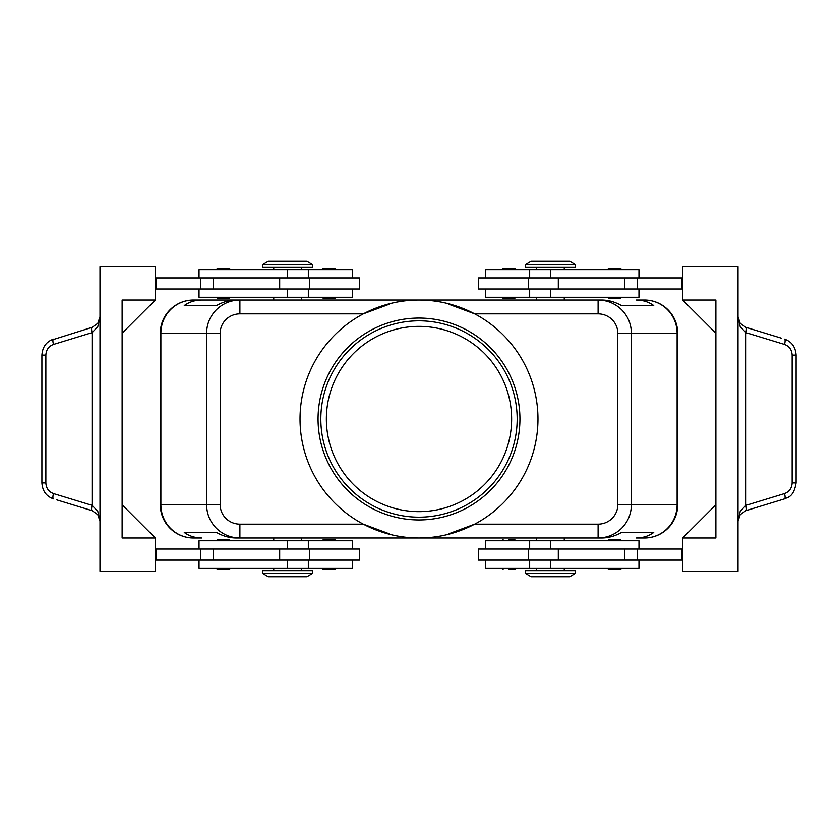 <?xml version="1.0" encoding="UTF-8"?>
<svg xmlns="http://www.w3.org/2000/svg" width="838" height="838" viewBox="0 0 838 838"><rect width="100%" height="100%" fill="white"/><g stroke="black" fill="none" stroke-linecap="round" stroke-linejoin="round"><path stroke-width="1.26" d="M326.37 419A92.63 92.63 0 0 1 419 326.37A92.63 92.63 0 0 1 511.63 419A92.63 92.63 0 0 1 419 511.63A92.63 92.63 0 0 1 326.37 419M230.303 297.26L229.193 298.37L217.576 298.37L216.466 297.26M230.303 269.595L229.193 268.485L217.576 268.485L216.466 269.595M359.512 288.963L359.512 277.891L309.714 277.891L309.714 288.963L359.512 288.963M352.599 277.891L352.599 269.595L199.035 269.595L199.035 277.891M199.035 288.963L199.035 297.26L352.599 297.26L352.599 288.963M502.004 297.26L503.114 298.37L514.731 298.37L515.841 297.26M502.004 269.595L503.114 268.485L514.731 268.485L515.841 269.595M230.303 540.74L229.193 539.63L217.576 539.63L216.466 540.74M230.303 568.405L229.193 569.515L217.576 569.515L216.466 568.405M309.714 560.109L359.512 560.109L359.512 549.037L309.714 549.037L309.714 560.109L279.683 560.109L279.683 549.037L309.714 549.037M352.599 560.109L352.599 568.405L199.035 568.405L199.035 560.109M199.035 549.037L199.035 540.74L352.599 540.74L352.599 549.037M508.917 539.63L514.731 539.63L515.841 540.74M508.917 569.515L514.731 569.515L515.841 568.405M598.102 524.138L598.102 537.975C607.236 537.828 615.082 534.581 621.649 528.244C627.997 521.707 631.255 513.883 631.402 504.769L617.805 504.769A19.703 19.368 0 0 1 598.102 524.138L474.685 524.138L448.382 533.921M617.805 333.231L677.125 333.231A33.206 32.63 -90 0 0 667.572 309.756A33.206 32.63 -90 0 0 644.495 300.025L636.105 300.025C642.872 300.077 648.748 301.921 653.734 305.556L621.461 305.556C615.102 301.921 608.524 300.077 601.736 300.025L239.898 300.025C230.764 300.172 222.918 303.419 216.351 309.756C210.003 316.293 206.745 324.117 206.598 333.231L206.598 504.769L160.875 504.769A33.206 32.63 90 0 0 170.428 528.244A33.206 32.63 90 0 0 193.505 537.975L201.895 537.975C195.128 537.923 189.252 536.079 184.266 532.444L216.539 532.444C222.898 536.079 229.476 537.923 236.264 537.975L239.898 537.975L239.898 524.138A19.703 19.368 180 0 1 220.195 504.769L206.598 504.769C206.745 513.883 210.003 521.707 216.351 528.244C222.918 534.581 230.764 537.828 239.898 537.975L601.736 537.975C608.524 537.923 615.102 536.079 621.461 532.444L653.734 532.444C648.748 536.079 642.872 537.923 636.105 537.975L644.495 537.975A33.206 32.63 -90 0 0 667.572 528.244A33.206 32.63 -90 0 0 677.125 504.769L631.402 504.769L631.402 333.231C631.255 324.117 627.997 316.293 621.649 309.756C615.082 303.419 607.236 300.172 598.102 300.025L598.102 313.862A19.703 19.368 0 0 1 617.805 333.231L617.805 504.769M201.895 300.025L236.264 300.025C229.476 300.077 222.898 301.921 216.539 305.556L184.266 305.556C189.252 301.921 195.128 300.077 201.895 300.025L193.505 300.025A33.206 32.63 90 0 0 170.428 309.756A33.206 32.63 90 0 0 160.875 333.231L220.195 333.231A19.703 19.368 180 0 1 239.898 313.862L239.898 300.025L193.505 300.025A33.206 33.206 0 0 0 170.03 309.756A33.206 33.206 0 0 1 193.505 300.025M644.495 537.975A33.206 33.206 0 0 0 677.701 504.769L677.701 333.231A33.206 33.206 0 0 0 667.97 309.756A33.206 33.206 0 0 1 677.701 333.231L677.125 333.231L677.125 504.769L677.701 504.769A33.206 33.206 0 0 1 644.495 537.975L636.105 537.975M550.419 573.391L525.52 573.391L531.051 576.712L569.788 576.712L575.329 573.391L550.419 573.391M575.329 573.391L575.329 570.626L525.52 570.626L525.52 573.391M262.671 573.391L312.48 573.391L312.48 570.626L262.671 570.626L262.671 573.391L268.212 576.712L306.949 576.712L312.48 573.391M575.329 264.609L525.52 264.609L525.52 267.374L575.329 267.374L575.329 264.609L569.788 261.288L531.051 261.288L525.52 264.609M287.581 264.609L312.48 264.609L306.949 261.288L268.212 261.288L262.671 264.609L287.581 264.609M262.671 264.609L262.671 267.374L312.48 267.374L312.48 264.609M638.965 549.037L638.965 540.74L485.401 540.74L485.401 549.037M485.401 560.109L485.401 568.405L638.965 568.405L638.965 560.109M478.488 549.037L478.488 560.109L528.286 560.109L528.286 549.037L478.488 549.037M607.697 568.405L608.807 569.515L620.424 569.515L621.534 568.405M607.697 540.74L608.807 539.63L620.424 539.63L621.534 540.74M335.996 568.405L334.886 569.515L323.269 569.515L322.159 568.405M335.996 540.74L334.886 539.63L323.269 539.63L322.159 540.74M638.965 288.963L638.965 297.26L485.401 297.26L485.401 288.963M485.401 277.891L485.401 269.595L638.965 269.595L638.965 277.891M528.286 277.891L478.488 277.891L478.488 288.963L528.286 288.963L528.286 277.891L558.317 277.891L558.317 288.963L528.286 288.963M607.697 269.595L608.807 268.485L620.424 268.485L621.534 269.595M607.697 297.26L608.807 298.37L620.424 298.37L621.534 297.26M329.083 268.485L323.269 268.485L334.886 268.485L335.996 269.595M324.159 298.37L329.083 298.37L324.159 298.37M740.216 511.337L738.016 521.267L740.184 514.679L745.851 510.677A5.531 1.55 -107 0 0 745.851 505.387L740.216 511.337M781.393 338.175L745.851 327.323L740.184 323.321L738.016 316.733L740.216 326.663L745.935 332.655L784.504 344.428C789.291 346.22 791.837 349.781 792.14 355.092L792.14 482.908C791.837 488.219 789.291 491.78 784.504 493.572L745.851 505.387M56.607 499.825L92.149 510.677L97.816 514.679L99.984 521.267L97.784 511.337L92.065 505.345L53.496 493.572C48.709 491.78 46.163 488.219 45.86 482.908L45.86 355.092L41.9 355.092L41.9 482.908L45.86 482.908M45.86 355.092C46.163 349.781 48.709 346.22 53.496 344.428L92.149 332.613L97.784 326.663L99.984 316.733L97.816 323.321L92.149 327.323L50.385 340.458M92.023 510.635A5.531 1.508 -73 0 1 91.468 508.949A5.531 1.508 -73 0 1 92.065 505.345L92.065 332.655A5.531 1.508 -107 0 1 91.468 329.051A5.531 1.508 -107 0 1 92.023 327.365M745.977 327.365A5.531 1.508 107 0 1 746.532 329.051A5.531 1.508 107 0 1 745.935 332.655L745.935 505.345A5.531 1.508 -107 0 1 746.532 508.949A5.531 1.508 -107 0 1 745.977 510.635L784.546 498.861A5.531 1.508 -107 0 0 785.091 497.164A5.531 1.508 -107 0 0 784.504 493.572M787.615 340.458L784.546 339.139C791.68 341.674 795.534 346.995 796.1 355.092L796.1 482.908L792.14 482.908M796.1 355.092L792.14 355.092M50.385 497.542L53.454 498.861A5.531 1.508 -73 0 1 52.909 497.164A5.531 1.508 -73 0 1 53.496 493.572M239.898 313.862L363.315 313.862L389.618 304.079M300.025 419A118.975 118.975 0 0 1 419 300.025A118.975 118.975 0 0 1 537.975 419A118.975 118.975 0 0 1 419 537.975A118.975 118.975 0 0 1 300.025 419M517.172 419A98.172 98.172 0 0 1 419 517.172A98.172 98.172 0 0 1 320.828 419A98.172 98.172 0 0 1 419 320.828A98.172 98.172 0 0 1 517.172 419M519.937 419A100.937 100.937 0 0 1 419 519.937A100.937 100.937 0 0 1 318.063 419A100.937 100.937 0 0 1 419 318.063A100.937 100.937 0 0 1 519.937 419M448.382 304.079L474.685 313.862L598.102 313.862M389.618 533.921L363.315 524.138L239.898 524.138M745.851 327.323A5.531 1.55 107 0 1 745.851 332.613M92.149 510.677A5.531 1.55 -73 0 1 92.149 505.387M92.149 332.613A5.531 1.55 -107 0 1 92.149 327.323M155.323 537.975L155.323 571.17L99.984 571.17L99.984 266.83L155.323 266.83L155.323 300.025L122.118 333.231L122.118 504.769L155.323 537.975L122.118 537.975L122.118 300.025L155.323 300.025M155.323 560.109L279.683 560.109M155.323 549.037L279.683 549.037M155.323 288.963L309.714 288.963M155.323 277.891L309.714 277.891M682.677 300.025L715.882 300.025L715.882 537.975L682.677 537.975L682.677 571.17L738.016 571.17L738.016 266.83L682.677 266.83L682.677 300.025L715.882 333.231M682.677 537.975L715.882 504.769M682.677 277.891L558.317 277.891M682.677 560.109L528.286 560.109M682.677 549.037L528.286 549.037M335.996 297.26L334.886 298.37L329.083 298.37M682.677 288.963L558.317 288.963M681.566 277.891L681.566 288.963M681.566 560.109L681.566 549.037M644.495 300.025A33.206 33.206 0 0 1 667.97 309.756A33.206 33.206 0 0 0 644.495 300.025L636.105 300.025M160.299 333.231L160.299 504.769A33.206 33.206 0 0 0 170.03 528.244A33.206 33.206 0 0 1 160.299 504.769L160.875 504.769L160.875 333.231L160.299 333.231A33.206 33.206 0 0 1 170.03 309.756A33.206 33.206 0 0 0 160.299 333.231M193.505 537.975A33.206 33.206 0 0 1 170.03 528.244A33.206 33.206 0 0 0 193.505 537.975L201.895 537.975M184.266 532.444L216.539 532.444M621.461 532.444L653.734 532.444M184.266 305.556L216.539 305.556M621.461 305.556L653.734 305.556M156.434 560.109L156.434 549.037M156.434 277.891L156.434 288.963M287.581 277.891L287.581 269.595M287.581 540.74L287.581 549.037M220.195 504.769L220.195 333.231M550.419 560.109L550.419 568.405M550.419 297.26L550.419 288.963M53.496 344.428A5.531 1.508 -107 0 1 52.909 340.836A5.531 1.508 -107 0 1 53.454 339.139C46.32 341.674 42.466 346.995 41.9 355.092M784.546 339.139A5.531 1.508 107 0 1 785.091 340.836A5.531 1.508 107 0 1 784.504 344.428M637.236 277.891L637.236 288.963M624.488 277.891L624.488 288.963M550.419 277.891L550.419 269.595M637.236 560.109L637.236 549.037M624.488 560.109L624.488 549.037M558.317 560.109L558.317 549.037M550.419 540.74L550.419 549.037M287.581 560.109L287.581 568.405M213.512 560.109L213.512 549.037M200.764 560.109L200.764 549.037M287.581 297.26L287.581 288.963M279.683 277.891L279.683 288.963M213.512 277.891L213.512 288.963M200.764 277.891L200.764 288.963M308.332 297.26L308.332 288.963M301.408 269.595L301.408 267.374M308.332 568.405L308.332 560.109M273.743 568.405L273.743 570.626M536.592 537.975L536.592 540.74M273.743 537.975L273.743 540.74M564.257 300.025L564.257 297.26M301.408 300.025L301.408 297.26M536.592 568.405L536.592 570.626M529.668 540.74L529.668 549.037M564.257 269.595L564.257 267.374M529.668 269.595L529.668 277.891M322.159 269.595L323.269 268.485M322.159 297.26L323.269 298.37M738.016 521.267L738.529 517.915M796.09 482.908C793.596 498.212 786.536 497.363 784.546 498.861M739.126 321.583L738.016 316.733M53.454 498.861C46.32 496.326 42.466 491.005 41.9 482.908M98.874 516.418L99.984 521.267M99.984 316.733L98.874 321.583M529.668 288.963L529.668 297.26M536.592 267.374L536.592 269.595M529.668 560.109L529.668 568.405M564.257 568.405L564.257 570.626M273.743 300.025L273.743 297.26M536.592 297.26L536.592 300.025M301.408 540.74L301.408 537.975M564.257 537.975L564.257 540.74M502.004 568.405L503.114 569.515M502.004 540.74L503.114 539.63M301.408 570.626L301.408 568.405M308.332 549.037L308.332 540.74M273.743 269.595L273.743 267.374M308.332 277.891L308.332 269.595"/></g></svg>
